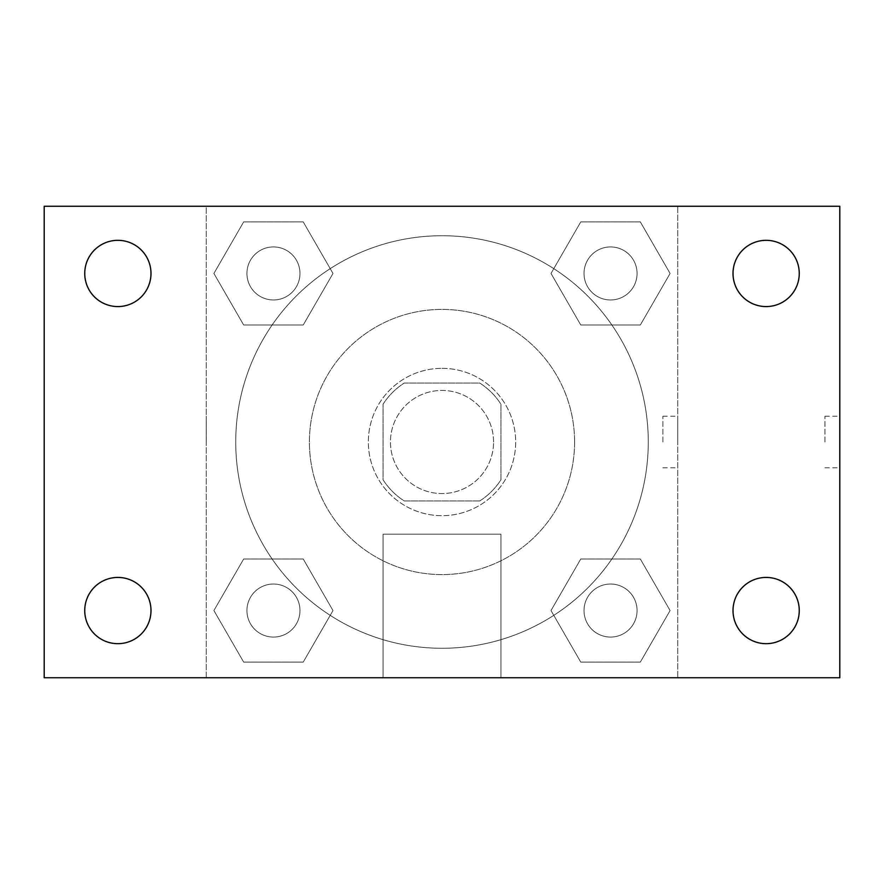<?xml version="1.0" encoding="UTF-8"?>
<svg xmlns="http://www.w3.org/2000/svg" width="884" height="884" viewBox="0 0 884 884"><rect width="100%" height="100%" fill="white"/><g stroke="black" fill="none" stroke-linecap="round" stroke-linejoin="round"><path stroke-width="0.66" stroke-dasharray="4.42 3.31" d="M493.57 442A51.57 51.57 0 0 0 416.22 397.347A51.57 51.57 0 0 0 416.22 486.653A51.57 51.57 0 0 0 493.57 442A51.57 51.57 0 0 0 416.22 397.347A51.57 51.57 0 0 0 416.22 486.653A51.57 51.57 0 0 0 493.57 442M479.802 500.93L404.198 500.93A70.013 70.013 0 0 1 383.07 479.802L383.07 404.198A70.013 70.013 0 0 1 404.198 383.07L479.802 383.07A70.013 70.013 0 0 1 500.93 404.198L500.93 479.802A70.013 70.013 0 0 1 479.802 500.93L404.198 500.93A70.013 70.013 0 0 1 383.07 479.802L383.07 404.198A70.013 70.013 0 0 1 404.198 383.07L479.802 383.07A70.013 70.013 0 0 1 500.93 404.198L500.93 479.802A70.013 70.013 0 0 1 479.802 500.93M442 368.33A73.67 73.67 0 0 1 505.803 478.83A73.67 73.67 0 0 1 378.197 478.83A73.67 73.67 0 0 1 442 368.33A73.67 73.67 0 0 0 368.33 442A73.67 73.67 0 0 0 442 515.67A73.67 73.67 0 0 0 515.67 442A73.67 73.67 0 0 0 442 368.33M574.6 442A132.6 132.6 0 0 0 375.7 327.168A132.6 132.6 0 0 0 375.7 556.832A132.6 132.6 0 0 0 574.6 442A132.6 132.6 0 0 0 375.7 327.168A132.6 132.6 0 0 0 375.7 556.832A132.6 132.6 0 0 0 574.6 442M213.906 273.454L243.675 221.884L303.223 221.884L332.992 273.454L303.223 325.014L243.675 325.014L213.906 273.454L243.675 221.884L303.223 221.884L332.992 273.454L303.223 325.014L243.675 325.014L213.906 273.454L243.675 221.884L303.223 221.884L332.992 273.454L303.223 325.014L243.675 325.014L213.906 273.454M213.906 610.546L243.675 558.986L303.223 558.986L332.992 610.546L303.223 662.116L243.675 662.116L213.906 610.546L243.675 558.986L303.223 558.986L332.992 610.546L303.223 662.116L243.675 662.116L213.906 610.546L243.675 558.986L303.223 558.986L332.992 610.546L303.223 662.116L243.675 662.116L213.906 610.546M206.27 677.73L206.27 206.27L677.73 206.27L677.73 677.73L206.27 677.73L206.27 206.27L677.73 206.27L677.73 677.73L206.27 677.73M551.008 273.454L580.777 221.884L640.325 221.884L670.094 273.454L640.325 325.014L580.777 325.014L551.008 273.454L580.777 221.884L640.325 221.884L670.094 273.454L640.325 325.014L580.777 325.014L551.008 273.454L580.777 221.884L640.325 221.884L670.094 273.454L640.325 325.014L580.777 325.014L551.008 273.454M551.008 610.546L580.777 558.986L640.325 558.986L670.094 610.546L640.325 662.116L580.777 662.116L551.008 610.546L580.777 558.986L640.325 558.986L670.094 610.546L640.325 662.116L580.777 662.116L551.008 610.546L580.777 558.986L640.325 558.986L670.094 610.546L640.325 662.116L580.777 662.116L551.008 610.546M467.78 206.27L416.22 206.292L467.78 206.27M648.27 442A206.27 206.27 0 0 0 338.87 263.366A206.27 206.27 0 0 0 338.87 620.634A206.27 206.27 0 0 0 648.27 442A206.27 206.27 0 0 0 338.87 263.366A206.27 206.27 0 0 0 338.87 620.634A206.27 206.27 0 0 0 648.27 442M299.974 610.546A26.52 26.52 0 0 0 260.194 587.584A26.52 26.52 0 0 0 260.194 633.519A26.52 26.52 0 0 0 299.974 610.546A26.52 26.52 0 0 0 260.194 587.584A26.52 26.52 0 0 0 260.194 633.519A26.52 26.52 0 0 0 299.974 610.546A26.52 26.52 0 0 0 260.194 587.584A26.52 26.52 0 0 0 260.194 633.519A26.52 26.52 0 0 0 299.974 610.546A26.52 26.52 0 0 0 260.194 587.584A26.52 26.52 0 0 0 260.194 633.519A26.52 26.52 0 0 0 299.974 610.546M299.974 273.454A26.52 26.52 0 0 0 260.194 250.481A26.52 26.52 0 0 0 260.194 296.416A26.52 26.52 0 0 0 299.974 273.454A26.52 26.52 0 0 0 260.194 250.481A26.52 26.52 0 0 0 260.194 296.416A26.52 26.52 0 0 0 299.974 273.454A26.52 26.52 0 0 0 260.194 250.481A26.52 26.52 0 0 0 260.194 296.416A26.52 26.52 0 0 0 299.974 273.454A26.52 26.52 0 0 0 260.194 250.481A26.52 26.52 0 0 0 260.194 296.416A26.52 26.52 0 0 0 299.974 273.454M637.066 273.454A26.52 26.52 0 0 0 597.286 250.481A26.52 26.52 0 0 0 597.286 296.416A26.52 26.52 0 0 0 637.066 273.454A26.52 26.52 0 0 0 597.286 250.481A26.52 26.52 0 0 0 597.286 296.416A26.52 26.52 0 0 0 637.066 273.454A26.52 26.52 0 0 0 597.286 250.481A26.52 26.52 0 0 0 597.286 296.416A26.52 26.52 0 0 0 637.066 273.454A26.52 26.52 0 0 0 597.286 250.481A26.52 26.52 0 0 0 597.286 296.416A26.52 26.52 0 0 0 637.066 273.454M584.026 610.546A26.52 26.52 0 0 1 623.806 587.584A26.52 26.52 0 0 1 623.806 633.519A26.52 26.52 0 0 1 584.026 610.546A26.52 26.52 0 0 1 623.806 587.584A26.52 26.52 0 0 1 623.806 633.519A26.52 26.52 0 0 1 584.026 610.546M500.93 677.73L383.07 677.73L500.93 677.73L383.07 677.73L500.93 677.73L500.93 534.168L383.07 534.168L500.93 534.168L383.07 534.168L500.93 534.168L500.93 677.73M206.27 442L206.27 416.22L206.27 442M677.73 442L677.73 416.22L677.73 442M662.878 442L662.878 416.22L662.878 442M206.292 442L206.292 416.22L206.292 442M44.2 206.27L839.8 206.27L839.8 677.73L44.2 677.73L44.2 206.27M150.987 273.454A33.117 33.117 0 0 1 101.306 302.129A33.117 33.117 0 0 1 101.306 244.769A33.117 33.117 0 0 1 150.987 273.454M799.258 273.454A33.117 33.117 0 0 1 749.577 302.129A33.117 33.117 0 0 1 749.577 244.769A33.117 33.117 0 0 1 799.258 273.454M799.258 610.546A33.117 33.117 0 0 1 749.577 639.231A33.117 33.117 0 0 1 749.577 581.871A33.117 33.117 0 0 1 799.258 610.546M150.987 610.546A33.117 33.117 0 0 1 101.306 639.231A33.117 33.117 0 0 1 101.306 581.871A33.117 33.117 0 0 1 150.987 610.546M44.2 442L44.2 416.22L44.222 442M839.8 442L839.8 416.22L839.8 442M824.949 442L824.949 416.22L824.949 442M637.066 610.546A26.52 26.52 0 0 0 597.286 587.584A26.52 26.52 0 0 0 597.286 633.519A26.52 26.52 0 0 0 637.066 610.546A26.52 26.52 0 0 0 597.286 587.584A26.52 26.52 0 0 0 597.286 633.519A26.52 26.52 0 0 0 637.066 610.546M662.878 467.78L677.73 467.78M662.878 416.22L677.73 416.22M383.07 534.168L383.07 677.73L383.07 534.168M824.949 467.78L839.8 467.78M824.949 416.22L839.8 416.22"/><path stroke-width="1.33" d="M44.2 677.73L44.2 206.27L839.8 206.27L839.8 677.73L44.2 677.73M117.87 643.674A33.117 33.117 0 0 0 150.987 610.546A33.117 33.117 0 0 0 117.87 577.429A33.117 33.117 0 0 0 84.742 610.546A33.117 33.117 0 0 0 117.87 643.674M766.13 643.674A33.117 33.117 0 0 0 799.258 610.546A33.117 33.117 0 0 0 766.13 577.429A33.117 33.117 0 0 0 733.013 610.546A33.117 33.117 0 0 0 766.13 643.674M766.13 306.571A33.117 33.117 0 0 0 799.258 273.454A33.117 33.117 0 0 0 766.13 240.326A33.117 33.117 0 0 0 733.013 273.454A33.117 33.117 0 0 0 766.13 306.571M117.87 306.571A33.117 33.117 0 0 0 150.987 273.454A33.117 33.117 0 0 0 117.87 240.326A33.117 33.117 0 0 0 84.742 273.454A33.117 33.117 0 0 0 117.87 306.571"/></g></svg>
